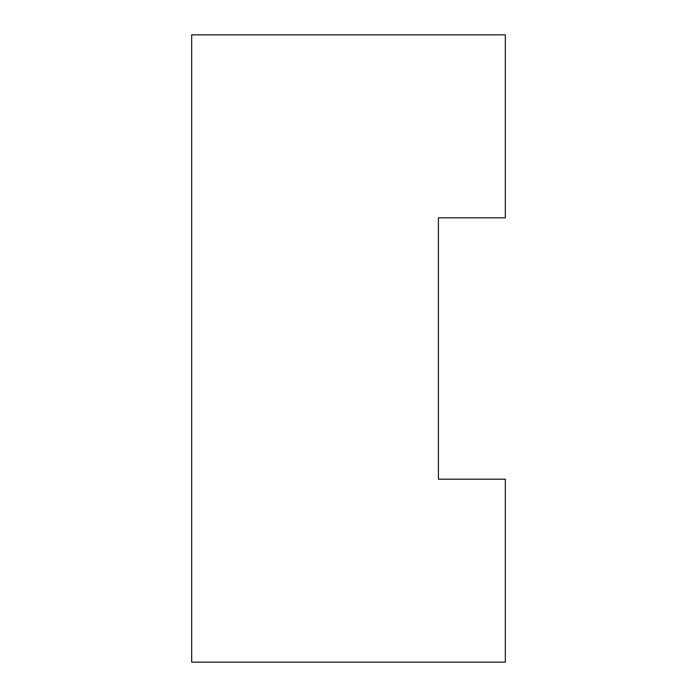 <?xml version="1.0" encoding="UTF-8"?>
<svg xmlns="http://www.w3.org/2000/svg" width="697" height="697" viewBox="0 0 697 697"><rect width="100%" height="100%" fill="white"/><g stroke="black" fill="none" stroke-linecap="round" stroke-linejoin="round"><path stroke-width="1.05" d="M438.413 217.812L505.325 217.812L505.325 34.85L191.675 34.85L191.675 662.15L505.325 662.15L505.325 479.188L438.413 479.188L438.413 217.812"/></g></svg>
